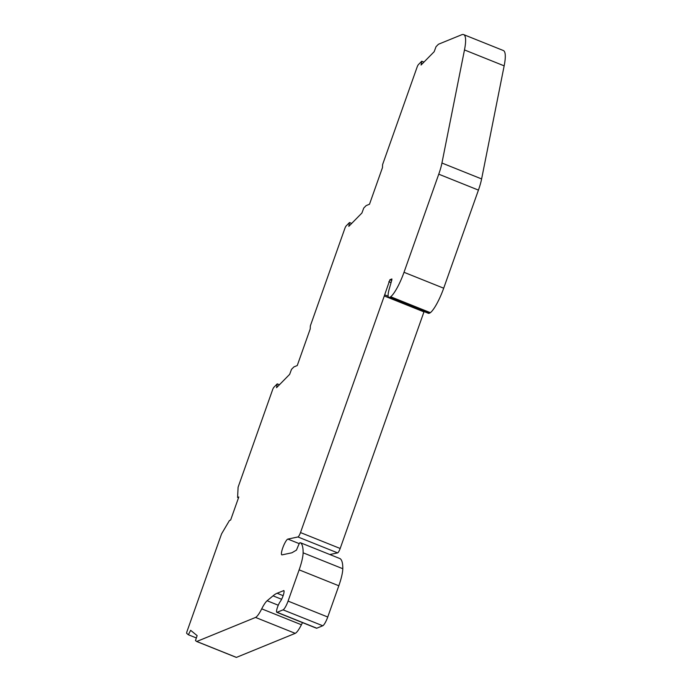 <?xml version="1.0" encoding="UTF-8"?>
<svg xmlns="http://www.w3.org/2000/svg" width="692" height="692" viewBox="0 0 692 692"><rect width="100%" height="100%" fill="white"/><g stroke="black" fill="none" stroke-linecap="round" stroke-linejoin="round"><path stroke-width="1.04" d="M329.816 554.526L337.618 552.882A4.239 0.874 -68.1 0 0 340.179 548.488L300.501 532.572A4.239 0.874 111.9 0 1 297.941 536.966L287.872 539.085A8.486 1.747 -68.1 0 0 287.751 539.129A8.486 1.747 -68.1 0 0 283.045 547.104A8.486 1.747 -68.1 0 0 281.808 554.846A8.486 1.747 -68.1 0 0 282.059 554.863L291.626 552.847A16.963 3.495 111.9 0 0 291.886 552.77A16.963 3.495 111.9 0 0 292.171 552.623L296.453 550.114L298.78 544.543L299.774 542.788L300.518 542.77A71.259 14.696 111.9 0 1 303.113 552.804A25.448 5.251 -68.1 0 1 299.143 569.853L338.82 585.769A25.448 5.251 -68.1 0 0 342.791 568.72A71.259 14.696 -68.1 0 0 340.196 558.686L300.518 542.77M300.501 532.572L384.285 295.968A8.486 1.747 -68.1 0 0 384.674 294.818L389.907 279.741L391.888 278.954L391.828 279.949L389.311 288.711A14.878 3.071 -68.1 0 0 388.783 297.422A14.878 3.071 -68.1 0 0 389.449 297.378L390.106 297.11A14.878 3.071 -68.1 0 0 390.695 296.756A24.263 5 -68.1 0 0 404.016 272.293L438.754 174.185A24.263 5 -68.1 0 0 441.937 163.027L464.479 49.936A42.42 8.745 -68.1 0 0 463.649 34.6A42.42 8.745 -68.1 0 0 461.832 34.695L438.503 44.227A2.543 0.528 -68.1 0 0 438.304 44.383L436.021 46.71L434.169 51.701L421.073 65.022L421.748 61.216L423.945 62.098M421.748 61.216L418.418 64.598A2.543 0.528 -68.1 0 0 417.12 67.072L382.607 164.549L382.46 167.637L369.502 204.226L366.25 205.559A2.543 0.528 -68.1 0 0 366.051 205.706L363.758 208.032L361.907 213.024L348.811 226.353L349.495 222.539L346.164 225.929A2.543 0.528 -68.1 0 0 344.867 228.403L310.353 325.871L310.206 328.968L297.249 365.549L293.996 366.881A2.543 0.528 -68.1 0 0 293.797 367.028L291.505 369.355L289.654 374.355L276.558 387.676L277.241 383.87L273.911 387.252A2.543 0.528 -68.1 0 0 272.613 389.726L238.1 487.194L237.598 497.479L238.801 496.986L230.635 520.047L229.441 520.531L221.57 533.869L187.004 631.476A2.543 0.528 -68.1 0 0 186.736 633.414L188.388 634.763L190.637 630.308L197.133 635.628L195.481 640.541L196.615 641.467A2.543 0.528 -68.1 0 0 196.64 641.484L236.292 657.383A2.543 0.528 -68.1 0 0 236.318 657.4A2.543 0.528 -68.1 0 0 236.43 657.391L295.225 633.353L255.547 617.437A16.963 3.495 -68.1 0 0 261.723 608.848A16.963 3.495 111.9 0 1 267.121 600.76L273.037 595.838A84.831 17.49 111.9 0 1 277.103 593.243L283.798 590.605M261.723 608.848L301.401 624.764A16.963 3.495 -68.1 0 1 295.225 633.353L255.547 617.437L196.753 641.475L236.43 657.391M349.495 222.539L351.692 223.421M277.241 383.87L279.438 384.752M188.388 634.763L196.346 637.955M283.988 590.812L283.512 590.622C284.204 590.276 284.265 591.366 283.685 593.909A6.366 1.315 111.9 0 1 280.312 601.46A6.366 1.315 -68.1 0 0 277.276 607.87A6.366 1.315 -68.1 0 0 276.826 612.308A6.366 1.315 -68.1 0 0 277.111 612.29L283.08 609.851A8.486 1.747 -68.1 0 0 288.071 601.097L299.143 569.853M276.826 612.308L316.503 628.232A6.366 1.315 -68.1 0 0 316.789 628.206L322.757 625.767A8.486 1.747 -68.1 0 0 327.748 617.013L338.82 585.769M237.598 497.479L238.498 497.842M340.179 548.488L423.962 311.884A8.486 1.747 -68.1 0 0 424.066 311.582M388.783 297.422L428.46 313.338A14.878 3.071 -68.1 0 0 429.118 313.294L429.784 313.026A14.878 3.071 -68.1 0 0 430.372 312.672A24.263 5 -68.1 0 0 443.693 288.209L478.432 190.101A24.263 5 -68.1 0 0 481.615 178.943L504.157 65.852A42.42 8.745 -68.1 0 0 503.326 50.516L463.649 34.6M301.401 624.764A16.963 3.495 111.9 0 1 302.525 622.618M236.318 657.4L196.64 641.484A2.543 0.528 -68.1 0 0 196.753 641.475M277.111 612.29L316.789 628.206M384.285 295.968L423.962 311.884M464.479 49.936L504.157 65.852M441.937 163.027L481.615 178.943M438.754 174.185L478.432 190.101M404.016 272.293L443.693 288.209M390.695 296.756L430.372 312.672M390.106 297.11L429.784 313.026M389.449 297.378L429.118 313.294M389.907 279.741L391.681 280.45M388.826 281.722L391.067 282.613M384.674 294.818L388.143 296.211M337.618 552.882L297.941 536.966M299.178 543.618L287.872 539.085M342.791 568.72L303.113 552.804M288.071 601.097L327.748 617.013M283.08 609.851L322.757 625.767M277.103 593.243L283.14 595.665M273.037 595.838L281.609 599.281M267.121 600.76L278.27 605.232"/></g></svg>
